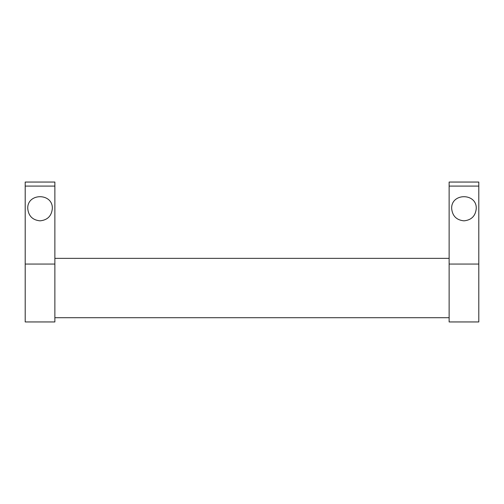 <?xml version="1.0" encoding="UTF-8"?>
<svg xmlns="http://www.w3.org/2000/svg" width="504" height="504" viewBox="0 0 504 504"><rect width="100%" height="100%" fill="white"/><g stroke="black" fill="none" stroke-linecap="round" stroke-linejoin="round"><path stroke-width="0.76" d="M54.873 258.357L449.127 258.357M449.127 317.709L54.873 317.709M54.873 264.052L54.873 321.949L25.2 321.949L25.2 182.051L54.873 182.051L54.873 264.052L25.2 264.052M478.8 264.052L478.8 321.949L449.127 321.949L449.127 182.051L478.8 182.051L478.8 264.052L449.127 264.052M27.745 208.549C27.147 192.755 52.926 192.755 52.334 208.549C51.591 216.002 47.489 220.097 40.036 220.84C32.584 220.097 28.489 216.002 27.745 208.549M451.666 208.549C451.074 192.755 476.853 192.755 476.255 208.549C475.511 216.002 471.416 220.097 463.964 220.84C456.511 220.097 452.409 216.002 451.666 208.549M478.8 186.089L449.127 186.089M54.873 186.089L25.2 186.089"/></g></svg>
